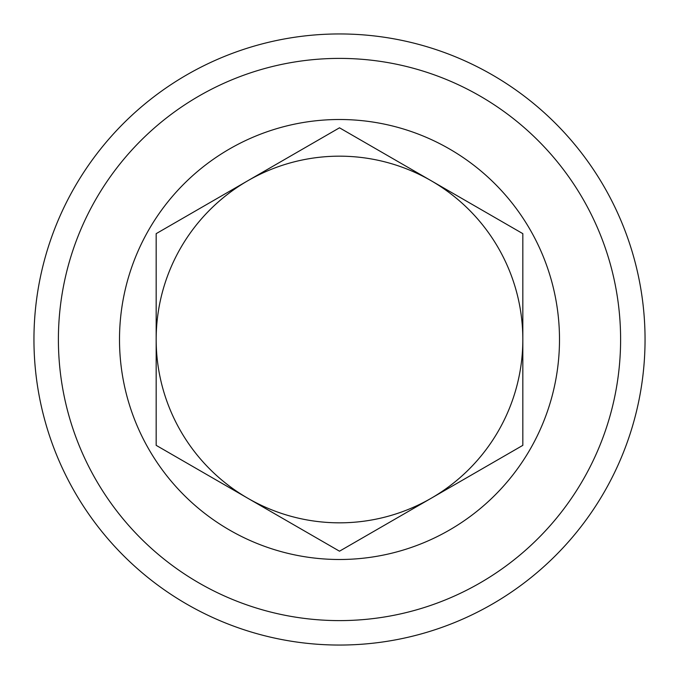 <?xml version="1.0" encoding="UTF-8"?>
<svg xmlns="http://www.w3.org/2000/svg" width="679" height="679" viewBox="0 0 679 679"><rect width="100%" height="100%" fill="white"/><g stroke="black" fill="none" stroke-linecap="round" stroke-linejoin="round"><path stroke-width="1.02" d="M431.165 180.733A183.33 183.33 0 0 0 156.17 339.5A183.33 183.33 0 0 1 247.835 180.733L339.5 127.805L522.83 233.652L522.83 339.5A183.33 183.33 0 0 0 431.165 180.733A183.33 183.33 0 0 1 522.83 339.5L522.83 445.348L339.5 551.195L156.17 445.348L156.17 233.652L339.5 127.805L522.83 233.652L522.83 339.5A183.33 183.33 0 0 1 339.5 522.83A183.33 183.33 0 0 1 156.17 339.5L156.17 445.348L339.5 551.195L431.165 498.267A183.33 183.33 0 0 0 522.83 339.5L522.83 445.348M119.504 339.5A219.996 219.996 0 0 1 339.5 119.504A219.996 219.996 0 0 1 559.496 339.5A219.996 219.996 0 0 1 339.5 559.496A219.996 219.996 0 0 1 119.504 339.5M620.606 339.5A281.106 281.106 0 0 1 339.5 620.606A281.106 281.106 0 0 1 58.394 339.5A281.106 281.106 0 0 1 339.5 58.394A281.106 281.106 0 0 1 620.606 339.5M645.05 339.5A305.55 305.55 0 0 1 339.5 645.05A305.55 305.55 0 0 1 33.95 339.5A305.55 305.55 0 0 1 339.5 33.95A305.55 305.55 0 0 1 645.05 339.5M156.17 233.652L156.17 339.5A183.33 183.33 0 0 0 431.165 498.267"/></g></svg>
